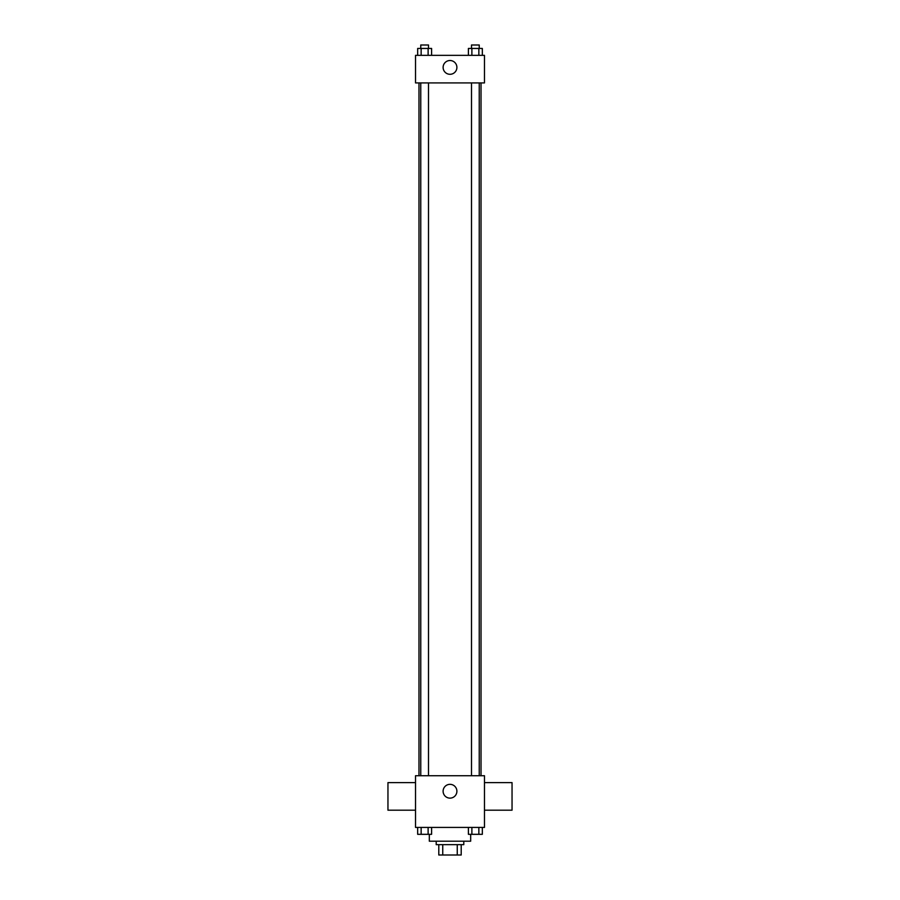 <?xml version="1.0" encoding="UTF-8"?>
<svg xmlns="http://www.w3.org/2000/svg" width="900" height="900" viewBox="0 0 900 900"><rect width="100%" height="100%" fill="white"/><g stroke="black" fill="none" stroke-linecap="round" stroke-linejoin="round"><path stroke-width="1.35" d="M457.256 844.661L457.256 855L438.795 855L438.795 844.661M457.256 855L461.205 855L461.205 844.661L461.205 855M463.793 841.207L463.793 844.661L436.207 844.661L436.207 841.207M442.744 844.661L442.744 855M429.322 834.322L429.322 841.207L470.678 841.207L470.678 834.322M484.47 827.426L415.53 827.426L415.53 775.721L484.47 775.721L484.47 827.426M456.896 791.235A6.896 6.896 0 0 1 446.558 797.209A6.896 6.896 0 0 1 446.558 785.261A6.896 6.896 0 0 1 456.896 791.235M484.47 810.191L512.044 810.191L512.044 782.617L484.47 782.617M415.53 782.617L387.956 782.617L387.956 810.191L415.53 810.191M481.016 82.913L481.016 775.721M471.499 775.721L471.499 82.913M428.501 82.913L428.501 775.721M484.47 82.913L415.53 82.913L415.53 55.339L484.47 55.339L484.47 82.913M456.896 67.399A6.896 6.896 0 0 1 446.558 73.373A6.896 6.896 0 0 1 446.558 61.436A6.896 6.896 0 0 1 456.896 67.399M482.332 55.339L482.332 48.443L468.405 48.443L468.405 55.339M478.856 48.443L478.856 55.339M471.881 48.443L471.881 55.339M471.499 48.443L471.499 45L479.239 45L479.239 48.443M431.595 55.339L431.595 48.443L417.668 48.443L417.668 55.339M428.119 48.443L428.119 55.339M421.144 48.443L421.144 55.339M420.761 48.443L420.761 45L428.501 45L428.501 48.443M482.332 827.426L482.332 834.322L468.405 834.322L468.405 827.426M478.856 827.426L478.856 834.322M471.881 827.426L471.881 834.322M479.239 834.322L471.499 834.322M431.595 827.426L431.595 834.322L417.668 834.322L417.668 827.426M428.119 827.426L428.119 834.322M421.144 827.426L421.144 834.322M428.501 834.322L420.761 834.322M418.984 82.913L418.984 775.721M479.239 775.721L479.239 82.913M420.761 82.913L420.761 775.721"/></g></svg>
